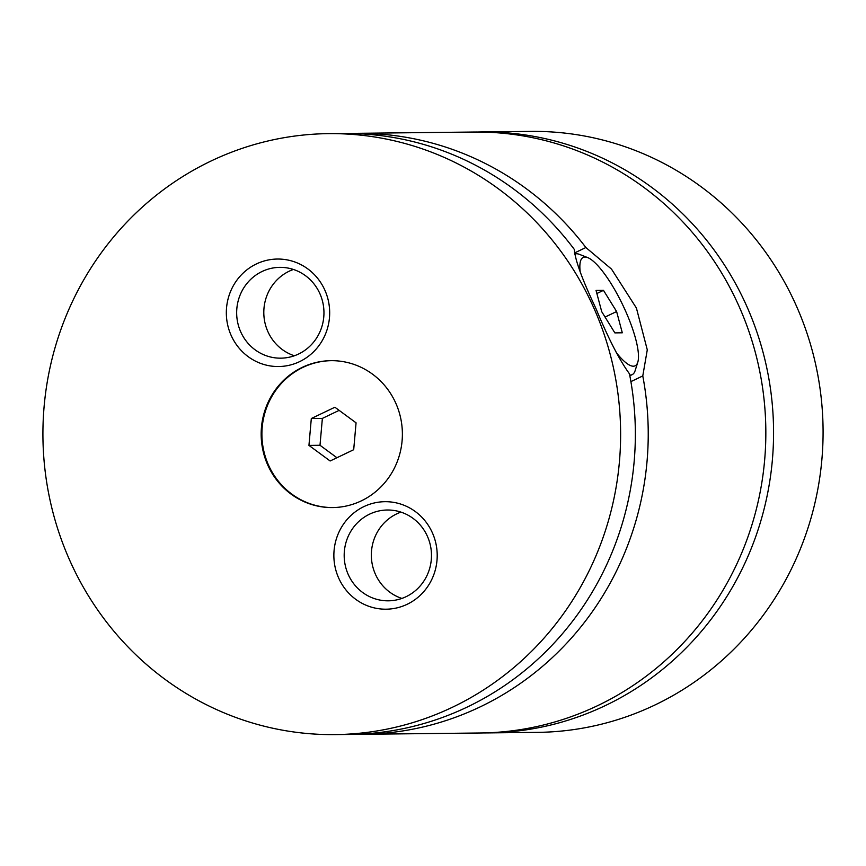 <?xml version="1.0" encoding="UTF-8"?>
<svg xmlns="http://www.w3.org/2000/svg" width="866" height="866" viewBox="0 0 866 866"><rect width="100%" height="100%" fill="white"/><g stroke="black" fill="none" stroke-linecap="round" stroke-linejoin="round"><path stroke-width="1.3" d="M484.17 732.928A300.502 288.854 -90.6 0 0 488.034 732.907A300.502 288.854 -90.6 0 0 605.691 705.411A300.502 288.854 -90.6 0 0 766.497 366.578A300.502 288.854 -90.6 0 0 481.399 131.946A300.502 288.854 -90.6 0 0 477.534 132.022M356.251 734.292A300.502 288.854 -90.6 0 0 362.702 734.292L480.305 732.993A300.502 288.854 -90.6 0 0 597.962 705.498A300.502 288.854 -90.6 0 0 758.768 366.664A300.502 288.854 -90.6 0 0 473.67 132.033L356.067 133.332A300.502 288.854 -90.6 0 0 349.626 133.483M302.202 367.39A73.458 70.611 -90.6 0 0 262.896 450.212A73.458 70.611 -90.6 0 0 332.587 507.573A73.458 70.611 -90.6 0 0 361.339 500.851A73.458 70.611 -90.6 0 0 400.655 418.018A73.458 70.611 -90.6 0 0 330.964 360.667A73.458 70.611 -90.6 0 0 302.202 367.39M331.332 360.667A73.458 70.611 -90.6 0 0 302.938 367.379A73.458 70.611 -90.6 0 0 263.589 450.017A73.458 70.611 -90.6 0 0 332.955 507.563M616.202 352.484A60.1 15.123 64.4 0 0 637.777 362.259L635.124 370.68A66.779 16.8 -115.6 0 1 632.18 374.632A66.779 16.8 -115.6 0 1 629.701 375.054M574.602 254.139A66.779 16.8 -115.6 0 1 579.43 254.366L587.657 257.581A60.1 15.123 64.4 0 0 580.177 271.783M637.777 362.259A60.1 15.123 64.4 0 0 625.739 311.435A60.1 15.123 64.4 0 0 587.657 257.581M630.892 381.625L642.778 375.931L647.281 349.842L636.413 308.047L611.504 269.099L585.881 247.524L574.439 253.013M328.452 133.635L343.174 133.472A300.502 288.854 -90.6 0 1 574.364 249.484C575.035 259.865 582.223 279.534 595.916 308.491C608.333 338.465 619.515 360.245 629.463 373.809A300.502 288.854 -90.6 0 1 467.467 706.937A300.502 288.854 -90.6 0 1 349.81 734.433L335.088 734.595A300.502 288.854 -90.6 0 0 452.745 707.1A300.502 288.854 -90.6 0 0 613.55 368.267A300.502 288.854 -90.6 0 0 328.452 133.635A300.502 288.854 -90.6 0 0 210.806 161.13A300.502 288.854 -90.6 0 0 49.99 499.963A300.502 288.854 -90.6 0 0 335.088 734.595M256.368 263.957A53.757 51.679 -90.6 0 0 231.081 335.261A53.757 51.679 -90.6 0 0 299.647 361.62A53.757 51.679 -90.6 0 0 324.934 290.327A53.757 51.679 -90.6 0 0 256.368 263.957M298.586 354.021A45.411 43.646 -90.6 0 0 322.888 302.819A45.411 43.646 -90.6 0 0 279.805 267.356A45.411 43.646 -90.6 0 0 262.03 271.513A45.411 43.646 -90.6 0 0 237.728 322.715A45.411 43.646 -90.6 0 0 280.811 358.167A45.411 43.646 -90.6 0 0 298.586 354.021M293.401 269.467A45.411 43.646 -90.6 0 0 289.179 271.21A45.411 43.646 -90.6 0 0 263.892 315.311A45.411 43.646 -90.6 0 0 294.353 355.774M363.893 506.61A53.757 51.679 -90.6 0 0 338.617 577.914A53.757 51.679 -90.6 0 0 407.172 604.284A53.757 51.679 -90.6 0 0 432.459 532.98A53.757 51.679 -90.6 0 0 363.893 506.61M406.122 596.674A45.411 43.646 -90.6 0 0 430.413 545.472A45.411 43.646 -90.6 0 0 387.34 510.009A45.411 43.646 -90.6 0 0 369.555 514.166A45.411 43.646 -90.6 0 0 345.253 565.368A45.411 43.646 -90.6 0 0 388.336 600.82A45.411 43.646 -90.6 0 0 406.122 596.674M400.936 512.12A45.411 43.646 -90.6 0 0 396.704 513.874A45.411 43.646 -90.6 0 0 371.427 557.975A45.411 43.646 -90.6 0 0 401.889 598.428M488.034 732.907L537.548 732.365A300.502 288.854 -90.6 0 0 655.194 704.87A300.502 288.854 -90.6 0 0 816.01 366.037A300.502 288.854 -90.6 0 0 530.912 131.405L481.399 131.946M585.881 247.524A300.502 288.854 -90.6 0 0 356.067 133.332M362.702 734.292A300.502 288.854 -90.6 0 0 480.349 706.797A300.502 288.854 -90.6 0 0 642.778 375.931M603.483 290.348L596.046 290.424L601.729 311.695L614.86 332.89L622.297 332.804L616.614 311.533L603.483 290.348L596.869 293.509M616.614 311.533L605.053 317.064M353.696 449.703L356.067 422.825L334.882 407.236L311.316 418.516L308.945 445.395L330.141 460.983L353.696 449.703M339.126 410.365L322.369 418.397L319.998 445.265L336.928 457.735M319.998 445.265L308.945 445.395M322.369 418.397L311.316 418.516M632.18 374.632L629.831 375.757"/></g></svg>

